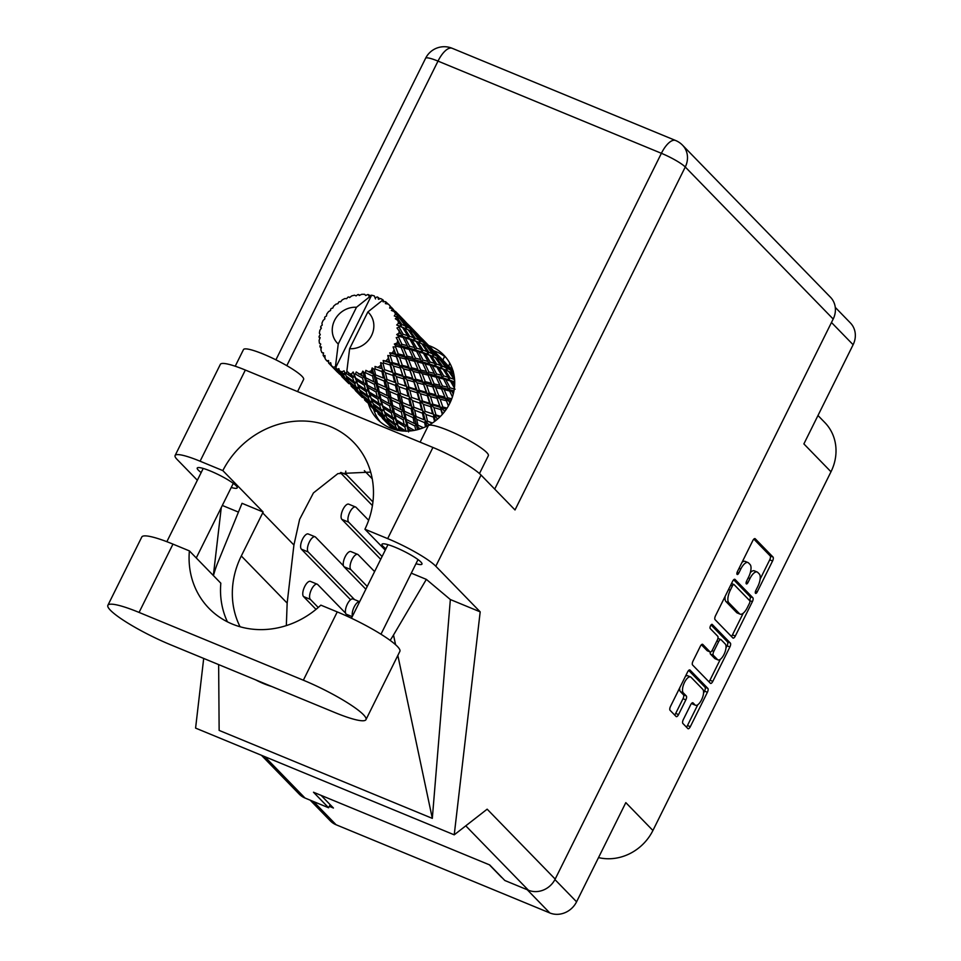 <?xml version="1.0" encoding="UTF-8"?>
<svg xmlns="http://www.w3.org/2000/svg" width="961" height="961" viewBox="0 0 961 961"><rect width="100%" height="100%" fill="white"/><g stroke="black" fill="none" stroke-linecap="round" stroke-linejoin="round"><path stroke-width="1.44" d="M691.716 703.26L695.031 704.93A8.817 3.532 112.4 0 0 695.536 705.278A8.817 3.532 112.4 0 0 701.866 699.164A8.817 3.532 112.4 0 0 702.779 689.325L691.055 677.277A8.817 3.532 112.4 0 0 690.539 676.928L687.704 675.763A8.817 3.532 112.4 0 0 685.457 676.28M690.539 676.928A8.817 3.532 112.4 0 0 684.532 682.358A8.817 3.532 112.4 0 0 683.307 692.881L686.298 695.956A3.291 1.321 112.4 0 1 685.842 699.884L678.538 714.6A3.291 1.321 112.4 0 1 676.292 716.63A3.291 1.321 112.4 0 1 676.1 716.498L670.069 710.299A3.291 1.321 112.4 0 1 670.526 706.371L687.595 671.979A3.291 1.321 112.4 0 1 689.842 669.949A3.291 1.321 112.4 0 1 690.034 670.081L707.837 688.376A3.291 1.321 112.4 0 1 707.38 692.304L690.31 726.696A3.291 1.321 112.4 0 1 688.064 728.726A3.291 1.321 112.4 0 1 687.872 728.594L682.875 723.465A3.291 1.321 112.4 0 1 683.331 719.537L690.647 704.809A3.291 1.321 112.4 0 1 692.893 702.779A3.291 1.321 112.4 0 1 693.073 702.911L695.031 704.93M710.539 625.779A2.306 0.925 112.4 0 0 710.215 628.53L717.735 636.254A3.291 1.321 112.4 0 1 717.278 640.182L712.425 649.948A3.291 1.321 112.4 0 1 710.179 651.978A3.291 1.321 112.4 0 1 709.987 651.846L702.767 644.423A3.291 1.321 112.4 0 0 702.575 644.29A3.291 1.321 112.4 0 0 700.329 646.321L693.025 661.048A3.291 1.321 112.4 0 0 692.569 664.976L710.371 683.271A3.291 1.321 112.4 0 0 710.563 683.403A3.291 1.321 112.4 0 0 712.81 681.373L729.88 646.981A3.291 1.321 112.4 0 0 730.336 643.053L712.245 624.446A2.306 0.925 112.4 0 0 712.101 624.35A2.306 0.925 112.4 0 0 710.539 625.779M715.068 619.653L732.871 637.948A3.291 1.321 112.4 0 0 733.063 638.08A3.291 1.321 112.4 0 0 735.309 636.05L752.379 601.658A3.291 1.321 112.4 0 0 752.835 597.73L735.033 579.423A3.291 1.321 112.4 0 0 734.841 579.291A3.291 1.321 112.4 0 0 732.594 581.321L715.525 615.725A3.291 1.321 112.4 0 0 715.068 619.653M757.797 586.534L755.802 590.547A2.306 0.925 112.4 0 0 755.622 593.381A2.306 0.925 112.4 0 0 757.196 591.964L772.56 560.996A3.291 1.321 112.4 0 0 773.028 557.068L755.226 538.761A3.291 1.321 112.4 0 0 755.034 538.64A3.291 1.321 112.4 0 0 752.787 540.659L737.411 571.639A2.306 0.925 112.4 0 0 737.219 574.474A2.306 0.925 112.4 0 0 738.793 573.056L740.787 569.044A10.547 4.228 112.4 0 1 747.97 562.557A10.547 4.228 112.4 0 1 748.583 562.978L750.06 564.503A10.547 4.228 112.4 0 1 748.595 577.08L746.613 581.093A2.306 0.925 112.4 0 0 746.421 583.928A2.306 0.925 112.4 0 0 747.994 582.51L749.988 578.498A10.547 4.228 112.4 0 1 757.172 572.011A10.547 4.228 112.4 0 1 757.773 572.432L759.262 573.957A10.547 4.228 112.4 0 1 757.797 586.534M554.929 879.567L576.576 901.814L625.815 802.627L652.915 830.496L830.989 471.779L803.876 443.91L853.116 344.735L831.469 322.488M817.979 415.5L824.874 422.588A46.993 42.416 135.8 0 1 830.989 471.779M652.915 830.496A46.993 42.416 135.8 0 1 598.523 857.596M576.576 901.814A20.806 18.788 135.8 0 1 549.812 912.95L336.086 824.754A20.806 18.788 135.8 0 1 330.308 820.85L310.187 800.165M501.69 877.465L489.377 864.816M329.323 806.339L333.431 808.033L321.118 795.384M757.172 572.011L754.325 570.834A10.547 4.228 112.4 0 0 750.325 572.624M747.97 562.557L745.135 561.38A10.547 4.228 112.4 0 0 742.036 562.317M760.127 579.171L769.725 559.819A3.291 1.321 112.4 0 0 770.181 555.89L753.856 539.109M752.379 601.658L749.544 600.481A3.291 1.321 112.4 0 0 750 596.553L733.675 579.771M731.393 636.434A3.291 1.321 112.4 0 0 732.462 634.885L743.213 613.226M749.4 603.436A2.306 0.925 112.4 0 0 749.724 600.685L734.096 584.624A2.306 0.925 112.4 0 0 733.964 584.528A2.306 0.925 112.4 0 0 732.39 585.958L730.3 590.186A10.547 4.228 112.4 0 0 728.834 602.763L739.514 613.743A10.547 4.228 112.4 0 0 740.126 614.163A10.547 4.228 112.4 0 0 747.31 607.664L749.4 603.436M725.123 596.373A10.547 4.228 112.4 0 0 725.987 601.586L728.834 602.763M740.126 614.163L737.279 612.986A10.547 4.228 112.4 0 1 736.667 612.565L725.987 601.586M711.044 624.962L727.501 641.876A3.291 1.321 112.4 0 1 727.045 645.804L725.987 647.93M720.342 659.294L709.963 680.208L712.81 681.373M708.894 681.757A3.291 1.321 112.4 0 0 709.963 680.208M701.41 644.771L707.152 650.669A3.291 1.321 112.4 0 0 707.332 650.801A3.291 1.321 112.4 0 0 707.56 650.849M717.483 659.546A8.817 3.532 112.4 0 0 717.987 659.895A8.817 3.532 112.4 0 0 724.318 653.792A8.817 3.532 112.4 0 0 725.219 643.954L721.098 639.714A3.291 1.321 112.4 0 0 720.906 639.582A3.291 1.321 112.4 0 0 718.66 641.612L713.807 651.378A3.291 1.321 112.4 0 0 713.35 655.306L717.483 659.546L714.636 658.381A8.817 3.532 112.4 0 0 715.152 658.729L717.987 659.895M710.323 652.014A3.291 1.321 112.4 0 0 710.515 654.129L713.35 655.306M714.636 658.381L710.515 654.129M692.196 703.752A8.817 3.532 112.4 0 0 692.701 704.101L695.536 705.278M679.691 687.908A8.817 3.532 112.4 0 0 680.472 691.704L683.307 692.881M674.622 714.984A3.291 1.321 112.4 0 0 675.691 713.434L683.007 698.707A3.291 1.321 112.4 0 0 683.463 694.779L680.472 691.704M703.548 693.121L704.545 691.139A3.291 1.321 112.4 0 0 705.002 687.199L688.677 670.418M686.394 727.081A3.291 1.321 112.4 0 0 687.463 725.531L697.782 704.749M835.277 307.388L850.401 322.944A20.806 18.788 135.8 0 1 853.116 344.735M365.973 719.645L399.872 651.354A52.362 8.193 -153.6 0 0 397.313 646.369A52.362 8.193 -153.6 0 0 337.251 611.917L320.842 605.142A83.919 75.739 -44.2 0 1 208.969 608.325A83.919 75.739 -44.2 0 1 189.389 550.893L172.968 544.118A52.362 8.193 -153.6 0 0 141.796 536.995L107.884 605.286A52.362 8.193 -153.6 0 0 170.505 644.735L334.788 712.521A52.362 8.193 -153.6 0 0 365.973 719.645A52.362 8.193 -153.6 0 0 363.402 714.66A52.362 8.193 -153.6 0 0 303.352 680.208L139.069 612.421A52.362 8.193 -153.6 0 0 107.884 605.286M235.217 366.225L243.469 349.6A33.563 5.249 26.4 0 1 269.585 356.819A33.563 5.249 26.4 0 1 301.958 376.244A33.563 5.249 26.4 0 1 303.604 379.439L297.574 391.595M420.113 442.168L428.222 425.831A33.563 5.249 26.4 0 1 454.325 433.063A33.563 5.249 26.4 0 1 486.698 452.487A33.563 5.249 26.4 0 1 488.344 455.682L479.467 473.569M415.981 563.711A22.319 3.496 -153.6 0 0 421.963 564.119A22.319 3.496 -153.6 0 0 420.87 561.993A22.319 3.496 -153.6 0 0 399.344 549.079A22.319 3.496 -153.6 0 0 381.973 544.262A22.319 3.496 -153.6 0 0 383.067 546.389A22.319 3.496 -153.6 0 0 385.914 548.791M231.241 487.479A22.319 3.496 -153.6 0 0 237.223 487.876A22.319 3.496 -153.6 0 0 236.13 485.749A22.319 3.496 -153.6 0 0 214.591 472.836A22.319 3.496 -153.6 0 0 197.233 468.031A22.319 3.496 -153.6 0 0 198.326 470.157A22.319 3.496 -153.6 0 0 201.173 472.56M368.495 403.968A46.152 41.659 -44.2 0 0 377.613 419.416A46.152 41.659 -44.2 0 0 449.772 403.356A46.152 41.659 -44.2 0 0 443.766 355.041A46.152 41.659 -44.2 0 0 428.666 345.528M433.543 350.657A46.152 41.659 135.8 0 1 446.168 357.756M175.106 455.502L220.357 364.339A41.96 6.559 26.4 0 1 245.343 370.045L200.092 461.208A41.96 6.559 -153.6 0 0 175.106 455.502A41.96 6.559 -153.6 0 0 177.16 459.502L197.353 480.248M833.187 319.04L685.265 166.998A20.806 18.788 135.8 0 0 682.562 145.207L830.484 297.249A20.806 18.788 135.8 0 1 833.187 319.04L555.182 879.087L487.155 809.174L454.229 834.833L480.188 611.857L435.801 566.233A41.96 6.559 -153.6 0 0 387.667 538.616L432.93 447.454L245.343 370.045M432.93 447.454A41.96 6.559 26.4 0 1 481.053 475.07L515.012 509.967L685.265 166.998A20.806 3.255 26.4 0 0 661.396 153.304L438 61.108L286.81 365.66M387.667 538.616L364.928 529.235L385.253 550.124M390.142 640.374A104.052 93.914 -44.2 0 0 393.517 635.005L426.348 579.375L411.296 573.164M426.348 579.375L450.349 599.544L480.188 611.857M218.64 664.592L219.144 730.408L432.318 818.376L450.349 599.544M238.436 512.093L222.315 505.45M454.229 834.833L195.588 728.102L203.696 658.429M213.354 575.531L221.27 507.564M240.07 626.752A83.919 75.739 135.8 0 1 241.307 555.987L262.689 512.91A83.919 75.739 135.8 0 1 263.134 512.021L222.832 470.602L200.092 461.208M263.134 512.021L242.028 503.312L217.847 562.509A104.052 93.914 -44.2 0 0 213.45 575.627M264.755 756.643L305.021 798.038L328.614 807.769L330.152 804.669M305.021 798.038A20.806 18.788 135.8 0 1 299.243 794.134L261.44 755.286M555.182 879.087A20.806 18.788 135.8 0 1 528.418 890.222L504.825 880.492L489.714 864.948L313.49 792.236L328.614 807.769M380.256 421.879A46.152 41.659 135.8 0 1 373.553 409.23M364.928 529.235A83.919 75.739 -44.2 0 0 353.588 442.288A83.919 75.739 -44.2 0 0 222.832 470.602M370.682 472.115L337.888 473.617L313.442 492.921L299.628 519.336L293.922 545.019L287.159 603.112L286.33 625.599M255.758 679.92A104.052 93.914 -44.2 0 0 271.759 686.514M393.517 635.005L395.572 644.711M397.842 655.438L432.318 818.376M189.389 550.893L220.826 583.207A83.919 75.739 -44.2 0 0 227.421 621.827M442.925 360.195A8.397 3.363 -67.6 0 1 444.631 356.519M448.919 366.429A8.397 3.363 -67.6 0 1 449.736 363.066M348.999 617.07L346.164 614.163A8.397 3.363 -67.6 0 1 347.029 604.793A8.397 3.363 -67.6 0 1 353.047 598.979L359.654 601.706A8.397 3.363 -67.6 0 0 354.153 606.968A8.397 3.363 -67.6 0 0 352.483 616.133M380.7 559.29L341.852 519.36A8.397 3.363 -67.6 0 1 342.717 509.991A8.397 3.363 -67.6 0 1 348.747 504.177L355.558 507A8.397 3.363 -67.6 0 1 356.05 507.324L368.664 520.297M382.082 556.515L348.675 522.171A8.397 3.363 -67.6 0 1 349.54 512.814A8.397 3.363 -67.6 0 1 355.558 507M365.853 589.213L344.014 566.762A8.397 3.363 -67.6 0 1 344.867 557.392A8.397 3.363 -67.6 0 1 350.897 551.578L357.72 554.401A8.397 3.363 -67.6 0 1 358.201 554.725L374.598 571.591M367.234 586.438L350.837 569.573A8.397 3.363 -67.6 0 1 351.69 560.215A8.397 3.363 -67.6 0 1 357.72 554.401M372.424 505.594L340.386 472.668M364.351 470.674L372.219 478.77M372.94 501.93L346.525 474.782A8.397 3.363 -67.6 0 1 345.78 471.142M350.573 599.736L301.382 549.163A8.397 3.363 -67.6 0 1 302.234 539.806A8.397 3.363 -67.6 0 1 308.265 533.992L315.088 536.803A8.397 3.363 -67.6 0 1 315.568 537.139L343.473 565.825M354.513 599.58L308.193 551.986A8.397 3.363 -67.6 0 1 309.058 542.617A8.397 3.363 -67.6 0 1 315.088 536.803M316.001 609.382L303.532 596.565A8.397 3.363 -67.6 0 1 304.385 587.207A8.397 3.363 -67.6 0 1 310.415 581.393L317.238 584.204A8.397 3.363 -67.6 0 1 317.719 584.54L345.636 613.226M318.235 607.496L310.355 599.388A8.397 3.363 -67.6 0 1 311.208 590.018A8.397 3.363 -67.6 0 1 317.238 584.204M342.645 373.349L339.377 370.754A41.96 37.875 -44.2 0 0 340.675 371.318A41.96 37.875 -44.2 0 0 341.996 371.835L342.645 373.349L345.492 374.033L343.377 374.91L345.083 378.154L337.695 371.595L335.545 366.549L333.527 367.342L334.392 368.531L331.341 365.624L330.632 362.669L329.167 363.594L337.611 372.279L329.022 363.462A41.96 37.875 -44.2 0 0 329.167 363.594M356.147 387.223L348.507 381.049L346.861 377.673L354.645 383.583L356.147 387.223L358.994 387.908L356.879 388.785L358.597 392.04L351.185 385.469L349.311 382.49L356.879 388.785M369.649 401.097L362.009 394.935L360.363 391.559L368.147 397.458L369.649 401.097L372.496 401.782L370.381 402.671L372.099 405.914L364.7 399.356L362.802 396.364L370.381 402.671M383.151 414.984L375.511 408.797L373.865 405.446L381.637 411.332L383.151 414.984L385.998 415.669L383.883 416.545L385.589 419.789L378.202 413.23L376.304 410.239L383.883 416.545M396.665 428.858L389.013 422.684L387.367 419.32L395.151 425.218L396.665 428.858L399.5 429.543L397.386 430.42L389.818 424.125L394.238 429.411M447.946 365.636L445.315 362.717M452.979 370.802A41.96 37.875 -44.2 0 0 451.394 368.916L450.144 367.631M453.292 371.895L445.808 363.678L453.292 371.198M454.433 377.889L450.301 372.111L453.808 374.033M454.637 385.349L452.415 381.625L454.709 382.382M453.244 394.082L452.03 391.607L453.724 392.052M449.856 403.176L449.159 401.446L450.517 401.77M444.426 411.849L443.994 410.491L445.207 410.827M437.171 419.416L436.847 418.203L438.096 418.612M428.462 425.375L428.174 424.101L429.687 424.69M418.852 429.315L418.528 427.789L420.582 428.774M409.014 431.045L408.497 429.05L411.512 430.804M399.8 430.648L398.719 427.801L403.344 431.033M393.181 429.123L392.617 428.378L393.457 429.171M382.322 418.167L390.983 427.128A41.96 37.875 -44.2 0 0 393.109 429.05M382.334 418.251L392.725 428.93M329.022 363.462A41.96 37.875 -44.2 0 1 328.614 363.03L328.602 360.555L326.68 360.771A41.96 37.875 -44.2 0 1 325.046 358.513L324.962 355.522L323.497 355.966A41.96 37.875 -44.2 0 1 323.124 355.258L323.569 352.915L321.863 352.531A41.96 37.875 -44.2 0 1 320.89 349.888L321.394 347.005L320.073 346.957A41.96 37.875 -44.2 0 1 319.893 346.164L320.746 344.074L319.388 343.149A41.96 37.875 -44.2 0 1 319.124 340.266L320.169 337.659L319.088 337.155A41.96 37.875 -44.2 0 1 319.124 336.326L320.289 334.572L319.4 333.191A41.96 37.875 -44.2 0 1 319.881 330.26L321.37 328.061L320.626 327.16A41.96 37.875 -44.2 0 1 320.866 326.344L322.247 325.022L321.911 323.304A41.96 37.875 -44.2 0 1 323.1 320.506L324.89 318.812L324.59 317.61A41.96 37.875 -44.2 0 1 325.01 316.866L326.488 316.013L326.764 314.091A41.96 37.875 -44.2 0 1 328.59 311.616L330.548 310.499L330.704 309.106A41.96 37.875 -44.2 0 1 331.305 308.469L332.746 308.109L333.647 306.151A41.96 37.875 -44.2 0 1 335.978 304.144L337.96 303.64L338.62 302.174A41.96 37.875 -44.2 0 1 339.341 301.682L340.626 301.826L342.128 299.976A41.96 37.875 -44.2 0 1 344.831 298.559L346.657 298.667L347.81 297.261A41.96 37.875 -44.2 0 1 348.615 296.949L349.636 297.526L351.678 295.94A41.96 37.875 -44.2 0 1 354.585 295.207L356.123 295.904L357.708 294.667A41.96 37.875 -44.2 0 1 358.549 294.559L359.21 295.507L361.684 294.318A41.96 37.875 -44.2 0 1 364.615 294.318L365.733 295.507L367.703 294.546A41.96 37.875 -44.2 0 1 368.519 294.655L368.748 295.892L371.535 295.195A41.96 37.875 -44.2 0 1 371.607 295.207L335.797 367.342M331.341 365.624A41.96 37.875 -44.2 0 0 333.527 367.342M335.461 366.525L338.248 344.002A21.815 19.688 -44.2 0 1 334.584 320.361A21.815 19.688 -44.2 0 1 356.483 307.28L371.607 295.207A41.96 37.875 -44.2 0 1 374.297 295.928L375.523 298.955M349.732 297.454L348.615 296.949M433.952 351.149L431.813 348.831M444.871 362.201L436.006 353.083L444.871 362.201M445.195 363.474L445.808 363.678M445.532 363.594L445.291 362.633M442.805 360.315L442.372 362.525M359.786 295.231L358.549 294.559M420.45 337.275L418.311 334.957M431.369 348.314L422.504 339.209L431.369 348.314M434.913 352.014L441.592 359.33L438.745 357.312L432.306 349.792L434.913 352.014M444.547 362.729L450.877 370.333L447.646 368.543L441.592 360.783L444.547 362.729M448.775 371.511L450.301 372.111M452.247 371.186L451.55 373.349L450.877 370.333M447.646 368.543L446.685 370.622L446.084 367.775L442.444 366.189L436.799 358.237L440.15 359.955L446.084 367.775M440.498 360.399L441.592 360.783M441.976 361.024L441.592 359.33M438.745 357.312L438.048 359.474L437.375 356.459L434.132 354.657L428.089 346.909L431.045 348.843L437.375 356.459M431.681 349.6L432.306 349.792M432.03 349.708L431.789 348.747M429.303 346.44L428.87 348.639M369.937 295.592L368.519 294.655M417.867 334.44L409.002 325.323L417.867 334.44M421.399 338.128L428.089 345.455L425.242 343.437L418.804 335.918L421.399 338.128M448.679 371.378L454.205 379.379L450.144 377.925L444.919 369.829L448.679 371.378M450.144 377.925L448.715 379.763L454.745 382.034L454.205 379.379M455.082 389.205L450.144 387.872L445.784 379.655L450.409 381L448.715 379.763L452.415 381.625M442.444 366.189L441.243 368.159L447.225 370.754M443.117 369.168L448.198 377.289L443.718 375.931L438.913 367.751L444.919 369.829M435.273 357.624L436.799 358.237M434.132 354.657L433.171 356.747L432.582 353.9L428.942 352.315L423.296 344.35L426.648 346.08L432.582 353.9M426.996 346.525L428.089 346.909M428.474 347.149L428.089 345.455M425.242 343.437L424.546 345.6L423.861 342.572L420.642 340.795L414.575 333.023L417.542 334.981L423.861 342.572M418.179 335.713L418.804 335.918M418.528 335.821L418.287 334.872M415.801 332.566L415.368 334.764M406.947 323.389L404.809 321.07M379.859 298.799L377.889 297.237A41.96 37.875 -44.2 0 0 377.156 296.925L375.078 297.91L374.297 295.928M407.896 324.253L414.587 331.581L411.74 329.551L405.302 322.043L407.896 324.253M435.177 357.492L440.703 365.504L436.642 364.051L431.417 355.954L435.177 357.492M450.409 381L454.397 387.98M450.144 387.872L448.343 389.337L453.94 390.971M451.754 398.779L447.658 397.77L444.15 389.637L449.628 391.007L448.343 389.337L452.03 391.607M443.718 375.931L442.084 377.601L448.715 379.763L448.198 377.289M443.586 379.054L447.814 387.271L442.456 385.938L438.528 377.733L443.586 379.054L442.084 377.601L445.784 379.655M436.642 364.051L435.213 365.877L441.243 368.159L440.703 365.504M436.907 367.126L441.567 375.331L436.642 373.997L432.294 365.781L436.907 367.126L435.213 365.877L438.913 367.751M428.942 352.315L427.741 354.285L433.783 356.903M429.603 355.282L434.696 363.414L430.204 362.057L425.411 353.864L431.417 355.954M421.771 343.75L423.296 344.35M420.642 340.795L419.681 342.873L419.08 340.026L415.44 338.428L409.794 330.476L413.146 332.194L419.08 340.026M413.494 332.638L414.575 333.023M414.984 333.275L414.587 331.581M411.74 329.551L411.032 331.713L410.359 328.698L407.14 326.908L401.073 319.148L404.04 321.094L410.359 328.698M404.365 320.554L395.5 311.448L404.365 320.554M405.025 321.947L404.785 320.986M402.299 318.68L401.866 320.89M404.689 321.839L405.302 322.043M388.1 304.06L386.094 302.138A41.96 37.875 -44.2 0 0 385.469 301.646L383.031 301.79L383.031 299.94A41.96 37.875 -44.2 0 0 382.971 299.904A41.96 37.875 -44.2 0 0 380.604 298.535L378.466 299.303L377.889 297.237M393.445 309.514L391.307 307.208M334.392 368.531L336.026 368.964A41.96 37.875 -44.2 0 0 336.71 369.384L343.377 374.91M339.377 370.754L338.873 368.664L336.71 369.384M344.879 372.76A41.96 37.875 -44.2 0 0 345.66 372.964L352.651 377.769L353.996 381.829L346.164 376.063L344.05 370.802L341.996 371.835M347.173 372.027L345.66 372.964M383.968 301.742L383.031 299.94M421.687 343.618L427.189 351.618L423.14 350.176L417.915 342.08L421.687 343.618M449.628 391.007L452.415 396.929M386.094 302.138L385.349 303.604L388.328 304.096A41.96 37.875 -44.2 0 1 389.169 304.937A41.96 37.875 -44.2 0 1 390.25 306.103L389.637 308.061L392.124 308.421L401.085 317.695L398.238 315.676L392.593 309.058L391.367 310.439L394.202 311.568L396.869 314.824L395.524 314.043L394.298 315.953L399.644 318.319L405.578 326.139L401.938 324.554L396.989 317.55L395.319 318.752L397.878 320.445L400.196 323.869L398.503 323.232L396.701 324.962L402.599 327.533L407.692 335.653L403.2 334.296L399.007 327.1L396.977 327.989L401.061 333.695L399.007 333.131L396.725 334.512L398.647 336.254L403.079 337.419L407.308 345.636L401.95 344.302L398.515 337.083L396.22 337.599L399.428 343.678L397.001 343.077L394.346 344.014L395.884 346.104L401.049 347.377L404.437 355.462L398.262 353.924L395.548 346.897L393.097 346.945L395.379 353.192L389.722 352.867L390.803 355.198L396.641 356.759L399.271 364.519L392.376 362.585L390.286 355.906L387.8 355.474L389.169 361.648L383.139 360.507L383.727 362.982L390.142 365L392.124 372.231L384.652 369.721L383.067 363.558L380.676 362.621L381.205 368.495L375.018 366.465L375.114 368.952L381.937 371.559L383.451 378.117L375.571 374.886L374.346 369.36L372.159 367.955L371.39 370.73L371.967 373.324L365.853 370.369L365.492 372.736L372.556 376.039L373.793 381.817L365.721 377.757L364.663 372.952L362.802 371.138L361.54 373.577L362.045 375.823L356.243 371.967L355.462 374.105L362.585 378.154L363.763 383.079L355.702 378.154L353.167 371.967L351.522 373.949L352.062 375.823L346.837 371.21L349.624 348.699A21.815 19.688 -44.2 0 0 371.523 335.605A21.815 19.688 -44.2 0 0 367.859 311.965L349.624 348.699M382.971 299.904L367.859 311.965M348.663 373.589A41.96 37.875 -44.2 0 0 351.522 373.949M354.633 374.105A41.96 37.875 -44.2 0 0 355.462 374.105M358.597 373.949A41.96 37.875 -44.2 0 0 361.54 373.577M364.663 372.952A41.96 37.875 -44.2 0 0 365.492 372.736M368.568 371.811A41.96 37.875 -44.2 0 0 371.39 370.73M374.346 369.36A41.96 37.875 -44.2 0 0 375.114 368.952M377.937 367.306A41.96 37.875 -44.2 0 0 380.484 365.588M383.067 363.558A41.96 37.875 -44.2 0 0 383.727 362.982M386.13 360.723A41.96 37.875 -44.2 0 0 388.22 358.465M390.286 355.906A41.96 37.875 -44.2 0 0 390.803 355.198M392.617 352.483A41.96 37.875 -44.2 0 0 394.13 349.828M395.548 346.897A41.96 37.875 -44.2 0 0 395.884 346.104M397.001 343.077A41.96 37.875 -44.2 0 0 397.842 340.206M398.515 337.083A41.96 37.875 -44.2 0 0 398.647 336.254M399.007 333.131A41.96 37.875 -44.2 0 0 399.115 330.2M399.007 327.1A41.96 37.875 -44.2 0 0 398.935 326.284M398.503 323.232A41.96 37.875 -44.2 0 0 397.878 320.445M396.989 317.55A41.96 37.875 -44.2 0 0 396.713 316.806M395.524 314.043A41.96 37.875 -44.2 0 0 394.202 311.568M392.593 309.058A41.96 37.875 -44.2 0 0 392.124 308.421M447.658 397.77L445.592 398.779L451.165 400.293M447.069 408.113L442.829 406.983L440.102 399.163L446.397 400.749L445.592 398.779L449.159 401.446M442.456 385.938L440.51 387.187L448.343 389.337L447.814 387.271M441.567 389.013L444.943 397.097L438.769 395.572L435.657 387.559L441.567 389.013L440.51 387.187L444.15 389.637M436.642 373.997L434.84 375.463L442.084 377.601L441.567 375.331M436.126 377.12L439.934 385.313L434.156 383.895L430.648 375.763L436.126 377.12L434.84 375.463L438.528 377.733M430.204 362.057L428.582 363.714L435.213 365.877L434.696 363.414M430.084 365.18L434.312 373.397L428.954 372.051L425.026 363.847L430.084 365.18L428.582 363.714L432.294 365.781M423.14 350.176L421.711 352.002L427.741 354.285L427.189 351.618M423.417 353.252L428.065 361.444L423.14 360.123L418.78 351.894L423.417 353.252L421.711 352.002L425.411 353.864M415.44 338.428L414.239 340.398L420.221 342.993M416.101 341.407L421.194 349.54L416.702 348.17L411.909 339.99L417.915 342.08M408.269 329.875L409.794 330.476M407.14 326.908L406.179 328.998L405.578 326.139M401.47 319.388L401.085 317.695M398.238 315.676L397.542 317.839L396.869 314.824M399.992 318.764L401.073 319.148M389.169 304.937L390.25 306.103M391.595 308.349L391.283 307.112M408.173 329.743L413.698 337.743L409.638 336.29L404.401 328.194L408.173 329.743M446.397 400.749L448.379 405.962M442.829 406.983L440.631 407.476L446.397 409.146M440.486 416.353L435.97 414.948L433.891 407.608L440.883 409.626L440.631 407.476L443.994 410.491M445.892 399.536L445.472 398.491M438.769 395.572L436.618 396.316L445.592 398.779L444.943 397.097M437.159 398.407L439.778 406.155L432.882 404.221L430.492 396.617L437.159 398.407L436.618 396.316L440.102 399.163M434.156 383.895L432.078 384.893L440.51 387.187L439.934 385.313M432.882 386.875L435.886 394.827L429.327 393.109L426.6 385.289L432.882 386.875L432.078 384.893L435.657 387.559M428.954 372.051L427.008 373.3L434.84 375.463L434.312 373.397M428.053 375.126L431.441 383.223L425.267 381.685L422.155 373.673L428.053 375.126L427.008 373.3L430.648 375.763M423.14 360.123L421.338 361.588L428.582 363.714L428.065 361.444M422.636 363.246L426.42 371.426L420.654 370.021L417.146 361.889L422.636 363.246L421.338 361.588L425.026 363.847M416.702 348.17L415.068 349.828L421.711 352.002L421.194 349.54M416.581 351.294L420.81 359.522L415.452 358.177L411.524 349.972L416.581 351.294L415.068 349.828L418.78 351.894M409.638 336.29L408.209 338.128L414.239 340.398L413.698 337.743M409.915 339.365L414.563 347.57L409.638 346.248L405.278 338.02L409.915 339.365L408.209 338.128L411.909 339.99M401.938 324.554L400.737 326.524L406.707 329.106M402.599 327.533L404.401 328.194M440.883 409.626L442.348 414.359M435.97 414.948L433.771 414.876L439.898 416.93M432.414 422.996L427.501 421.146L425.915 414.467L433.471 417.086L433.771 414.876L436.847 418.203M432.882 404.221L430.66 404.437L440.631 407.476L439.778 406.155M430.648 406.635L432.63 413.867L425.158 411.356L423.345 404.329L430.648 406.635L430.66 404.437L433.891 407.608M429.327 393.109L427.116 393.59L436.618 396.316L435.886 394.827M427.381 395.752L429.675 403.284L422.468 401.061L420.389 393.734L427.381 395.752L427.116 393.59L430.492 396.617M432.366 385.601L431.969 384.64M425.267 381.685L423.116 382.442L432.078 384.893L431.441 383.223M423.657 384.52L426.276 392.28L419.38 390.334L416.99 382.73L423.657 384.52L423.116 382.442L426.6 385.289M420.654 370.021L418.588 371.03L427.008 373.3L426.42 371.426M419.392 373L422.372 380.94L415.825 379.235L413.086 371.402L419.392 373L418.588 371.03L422.155 373.673M415.452 358.177L413.494 359.414L421.338 361.588L420.81 359.522M414.551 361.252L417.939 369.348L411.764 367.799L408.653 359.81L414.551 361.252L413.494 359.414L417.146 361.889M409.638 346.248L407.836 347.714L415.068 349.828L414.563 347.57M409.134 349.372L412.93 357.552L407.152 356.135L403.632 348.002L409.134 349.372L407.836 347.714L411.524 349.972M403.2 334.296L401.578 335.954L408.209 338.128L407.692 335.653M403.079 337.419L401.578 335.954L405.278 338.02M396.701 324.962L400.737 326.524L400.196 323.869M433.471 417.086L434.588 421.471M427.501 421.146L432.114 423.2M423.453 427.729L417.963 425.194L416.69 419.296L424.606 422.66L425.447 420.522L428.174 424.101M425.158 411.356L432.63 413.867M422.444 413.194L423.957 419.753L416.077 416.521L414.671 410.215L422.444 413.194L423.008 411.008L425.915 414.467M422.468 401.061L420.257 400.989L430.66 404.437L429.675 403.284M419.969 403.212L421.711 410.131L413.999 407.26L412.425 400.593L419.969 403.212L420.257 400.989L423.345 404.329M419.38 390.334L417.158 390.55L427.116 393.59L426.276 392.28M417.146 392.749L419.128 399.992L411.656 397.47L409.842 390.442L417.146 392.749L417.158 390.55L420.389 393.734M415.825 379.235L413.626 379.715L423.116 382.442L422.372 380.94M413.891 381.877L416.173 389.397L408.966 387.187L406.887 379.847L413.891 381.877L413.626 379.715L416.99 382.73M418.864 371.715L418.479 370.766M411.764 367.799L409.602 368.556L418.588 371.03L417.939 369.348M410.143 370.634L412.774 378.406L405.866 376.46L403.488 368.856L410.143 370.634L409.602 368.556L413.086 371.402M407.152 356.135L405.086 357.144L413.494 359.414L412.93 357.552M405.89 359.114L408.869 367.066L402.323 365.348L399.584 357.516L405.89 359.114L405.086 357.144L408.653 359.81M401.95 344.302L400.004 345.54L407.836 347.714L407.308 345.636M401.049 347.377L400.004 345.54L403.632 348.002M396.725 334.512L401.578 335.954L401.061 333.695M424.606 422.66L425.531 426.828M417.963 425.194L416.173 424.065L418.528 427.789M416.449 416.678L423.957 419.753M416.077 416.521L414.143 415.645L416.69 419.296M413.062 417.675L414.299 423.453L406.227 419.392L405.013 413.903L413.062 417.675L414.143 415.645L404.461 411.32L403.188 405.422L411.104 408.773L412.473 414.96M413.999 407.26L421.711 410.131M411.104 408.773L411.933 406.647L414.671 410.215M411.656 397.47L419.128 399.992M408.942 399.32L410.455 405.878L402.575 402.635L401.169 396.328L408.942 399.32L409.506 397.133L412.425 400.593M408.966 387.187L406.767 387.127L417.158 390.55L416.173 389.397M406.467 389.337L408.197 396.244L400.497 393.385L398.911 386.706L406.467 389.337L406.767 387.127L409.842 390.442M405.866 376.46L403.656 376.664L413.626 379.715L412.774 378.406M403.632 378.874L405.626 386.118L398.142 383.595L396.34 376.58L403.632 378.874L403.656 376.664L406.887 379.847M402.323 365.348L400.124 365.841L409.602 368.556L408.869 367.066M400.389 368.003L402.671 375.523L395.464 373.312L393.385 365.973L400.389 368.003L400.124 365.841L403.488 368.856M405.386 357.9L404.965 356.867M398.262 353.924L396.112 354.681L405.086 357.144L404.437 355.462M396.641 356.759L396.112 354.681L399.584 357.516M394.346 344.014L400.004 345.54L399.428 343.678M414.299 430.384L407.945 426.84L406.767 421.783L414.852 425.975L415.777 430.096M407.945 426.84L406.551 425.279L408.497 429.05M414.852 425.975L416.173 424.065L414.299 423.453M406.227 419.392L404.617 418.035L406.767 421.783M404.461 411.32L402.671 410.191L405.013 413.903M402.575 402.635L401.001 401.926M402.863 402.767L410.455 405.878M400.689 401.782L403.188 405.422M400.497 393.385L408.197 396.244M397.614 394.899L398.959 401.073L390.959 397.446L389.673 391.535L397.614 394.899L398.443 392.773L401.169 396.328M398.142 383.595L405.626 386.118M395.427 385.433L396.953 392.004L389.073 388.761L387.667 382.466L395.427 385.433L396.004 383.247L398.911 386.706M395.464 373.312L393.265 373.24L403.656 376.664L402.671 375.523M392.965 375.451L394.695 382.37L386.995 379.511L385.409 372.82L392.965 375.451L393.265 373.24L396.34 376.58M392.376 362.585L390.154 362.79L400.124 365.841L399.271 364.519M390.142 365L390.154 362.79L393.385 365.973M389.722 352.867L396.112 354.681L395.379 353.192M399.56 403.8L400.809 409.578L392.725 405.518L391.511 400.028L399.56 403.8L400.641 401.758L398.959 401.073M401.35 412.101L402.551 417.458L394.442 412.966L393.265 407.908L401.35 412.101L402.671 410.191L400.809 409.578M403.091 419.789L404.269 424.714L396.22 419.801L394.995 415.164L403.091 419.789L404.617 418.035L402.551 417.458M404.821 426.852L406.071 431.345L398.094 425.987L396.785 421.795L404.821 426.852L406.551 425.279L404.269 424.714M398.094 425.987L398.719 427.801M396.22 419.801L395.043 418.047L396.785 421.795M394.442 412.966L393.037 411.404L394.995 415.164M392.725 405.518L391.115 404.161L393.265 407.908M390.959 397.446L389.169 396.316L391.511 400.028M389.373 388.881L396.953 392.004M389.073 388.761L387.127 387.884L389.673 391.535M387.151 387.884L377.457 383.559L376.171 377.649L384.1 381.024L385.457 387.199M386.995 379.511L394.695 382.37M384.1 381.024L384.941 378.898L387.667 382.466M384.652 369.721L392.124 372.231M381.937 371.559L382.502 369.372L385.409 372.82M383.139 360.507L390.154 362.79L389.169 361.648M386.046 389.914L387.307 395.692L379.223 391.632L378.021 386.154L386.046 389.914L387.127 387.884L389.169 396.316L387.307 395.692M387.86 398.226L389.049 403.572L380.952 399.091L379.763 394.034L387.86 398.226L389.169 396.316L391.115 404.161L389.049 403.572M389.589 405.914L390.779 410.84L382.706 405.914L381.481 401.29L389.589 405.914L391.115 404.161L393.037 411.404L390.779 410.84M391.319 412.966L392.568 417.458L384.592 412.113L383.283 407.92L391.319 412.966L393.037 411.404L395.043 418.047L392.568 417.458M393.157 419.404L394.503 423.465L386.67 417.699L385.217 413.915L393.157 419.404L395.043 418.047L397.169 424.089L394.503 423.465M389.481 423.068L389.818 424.125M395.151 425.218L397.169 424.089L399.416 429.687M386.827 417.819L387.367 419.32M384.592 412.113L385.217 413.915M382.706 405.914L381.529 404.173L383.283 407.92M380.952 399.091L379.547 397.53L381.481 401.29M379.223 391.632L377.613 390.274L379.763 394.034M377.457 383.559L375.667 382.442L378.021 386.154M375.991 375.054L383.451 378.117M375.571 374.886L373.637 374.009L376.171 377.649M375.018 366.465L381.205 368.495M374.358 384.34L375.547 389.698L367.45 385.217L366.249 380.148L374.358 384.34L375.667 382.442L373.793 381.817M376.075 392.028L377.277 396.953L369.204 392.028L367.991 387.415L376.075 392.028L377.613 390.274L375.547 389.698M377.829 399.091L379.066 403.584L371.09 398.238L369.781 394.034L377.829 399.091L379.547 397.53L377.277 396.953M379.655 405.53L381 409.59L373.168 403.812L371.715 400.04L379.655 405.53L381.529 404.173L379.066 403.584M386.43 421.182L388.4 424.053L379.115 414.503L386.43 421.182L388.616 420.558L385.589 419.789M389.361 425.267L391.571 424.918M390.022 424.474L388.4 424.053M375.967 409.182L376.304 410.239M381.637 411.332L383.655 410.203L381 409.59M373.324 403.932L373.865 405.446M371.09 398.238L371.715 400.04M369.204 392.028L368.027 390.286L369.781 394.034M367.45 385.217L366.045 383.643L367.991 387.415M365.721 377.757L364.111 376.4L366.249 380.148M372.556 376.039L373.637 374.009L371.967 373.324M364.315 385.217L365.564 389.698L357.588 384.352L356.279 380.16L364.315 385.217L366.045 383.643L363.763 383.079M366.141 391.644L367.498 395.716L359.666 389.938L358.213 386.166L366.141 391.644L368.027 390.286L365.564 389.698M372.928 407.296L374.898 410.167L365.612 400.629L372.928 407.296L375.114 406.671L372.099 405.914M375.859 411.392L368.832 404.365L375.859 411.392L378.081 411.044M378.25 413.951L380.172 415.849M379.018 414.167L378.117 413.915M376.508 410.599L374.898 410.167M362.465 395.307L362.802 396.364M368.147 397.458L370.165 396.328L367.498 395.716M359.822 390.058L360.363 391.559M357.588 384.352L358.213 386.166M355.702 378.154L354.525 376.412L356.279 380.16M362.585 378.154L364.111 376.4L362.045 375.823M359.426 393.421L361.396 396.292L352.11 386.742L359.426 393.421L361.612 392.809L358.597 392.04M362.357 397.518L355.33 390.49L362.357 397.518L364.567 397.169M364.748 400.076L366.67 401.974M365.516 400.293L364.615 400.04M363.006 396.713L361.396 396.292M348.975 381.433L349.311 382.49M354.645 383.583L356.663 382.454L353.996 381.829M346.32 376.171L346.861 377.673M352.651 377.769L354.525 376.412L352.062 375.823M345.924 379.547L347.894 382.406L338.608 372.868L345.924 379.547L348.11 378.922L345.083 378.154M348.843 383.631L341.828 376.616L348.843 383.631L351.065 383.283M351.245 386.202L353.167 388.1M352.014 386.418L351.113 386.166M349.504 382.826L347.894 382.406M337.743 372.315L339.665 374.213M338.512 372.532L337.611 372.279M356.483 307.28L338.248 344.002M335.353 369.757L337.563 369.408M326.68 360.771L328.614 361.949M323.497 355.966L325.022 357.816M321.863 352.531L323.497 353.324M320.073 346.957L321.118 348.507M319.088 337.155L319.833 338.488M320.626 327.16L321.166 328.35M344.05 370.802L345.395 374.153M353.167 371.967L358.921 388.088M362.802 371.138L368.027 390.286L372.4 401.902M372.159 367.955L379.547 397.53L385.902 415.765M390.983 427.128L391.668 427.068M380.676 362.621L387.127 387.872M387.8 355.474L396.004 383.247L408.533 431.921M393.097 346.945L406.767 387.127L417.555 429.663M404.893 356.699L417.158 390.55L426.84 426.203M418.419 370.61L427.116 393.59L435.429 420.834M431.909 384.496L442.757 413.879M445.399 398.334L448.451 405.842M549.812 912.95L527.229 889.73M313.502 801.534L336.086 824.754M748.247 577.789L749.988 578.498M746.313 581.813L747.994 582.51M739.045 568.335L740.787 569.044M737.111 572.36L738.793 573.056M770.181 555.89L773.028 557.068M769.725 559.819L772.56 560.996M755.502 591.267L757.196 591.964M750 596.553L752.835 597.73M732.462 634.885L735.309 636.05M731.489 583.555L733.808 584.504M730.66 585.237L732.39 585.958M728.558 589.465L730.3 590.186M736.667 612.565L739.514 613.743M727.045 645.804L729.88 646.981M707.152 650.669L709.987 651.846M727.501 641.876L730.336 643.053M716.918 640.891L718.66 641.612M712.041 650.645L713.807 651.378M683.463 694.779L686.298 695.956M683.007 698.707L685.842 699.884M675.691 713.434L678.538 714.6M705.002 687.199L707.837 688.376M704.545 691.139L707.38 692.304M687.463 725.531L690.31 726.696M494.699 489.101L661.396 153.304A20.806 8.349 112.4 0 1 675.583 140.486L452.187 48.29A20.806 8.349 112.4 0 0 438 61.108A20.806 3.255 26.4 0 0 425.603 58.273L275.915 359.834M528.418 890.222L465.773 825.835M481.053 475.07L435.801 566.233M293.922 545.019L262.689 512.91M287.159 603.112L241.307 555.987M172.968 544.118L139.069 612.421M337.251 611.917L303.352 680.208M346.164 614.163L352.219 616.662M341.852 519.36L348.675 522.171M344.014 566.762L350.837 569.573M340.951 472.476L346.525 474.782M301.382 549.163L308.193 551.986M303.532 596.565L310.355 599.388M731.513 583.519L733.964 584.528M707.332 650.801L710.179 651.978M718.059 638.404L720.906 639.582M351.45 618.223L387.968 544.671M166.854 541.692L203.215 468.427M196.26 557.945L233.283 483.359M380.976 634.224L418.023 559.59M452.187 48.29A20.806 20.806 0 0 0 425.603 58.273M682.562 145.207A20.806 20.806 0 0 0 675.583 140.486M452.871 370.405L449.652 367.102"/></g></svg>
